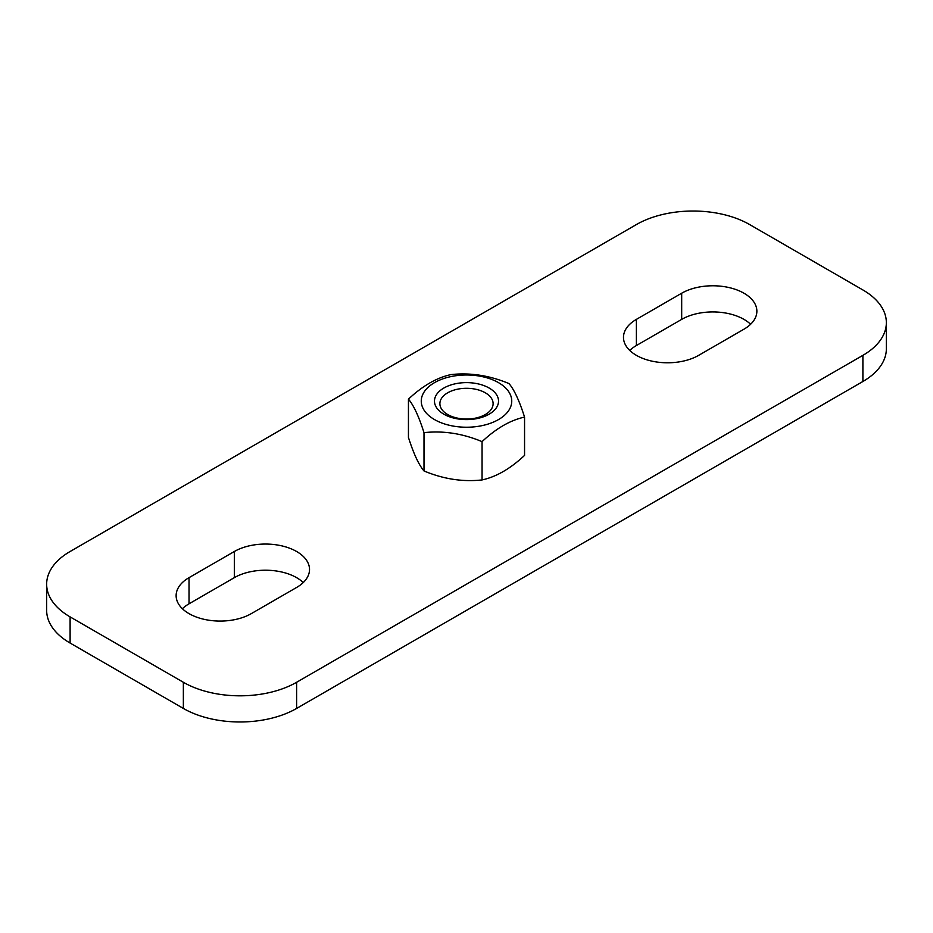 <?xml version="1.0" encoding="UTF-8"?>
<svg xmlns="http://www.w3.org/2000/svg" width="933" height="933" viewBox="0 0 933 933"><rect width="100%" height="100%" fill="white"/><g stroke="black" fill="none" stroke-linecap="round" stroke-linejoin="round"><path stroke-width="1.4" d="M70.103 616.888A80.086 46.23 180 0 1 46.65 584.198A80.086 46.23 180 0 1 70.103 551.508L636.388 224.561A80.086 46.23 180 0 1 749.642 224.561L862.897 289.953A80.086 46.23 180 0 1 886.35 322.643A80.086 46.23 180 0 1 862.897 355.345L296.612 682.28A80.086 46.23 180 0 1 183.358 682.28L70.103 616.888L70.103 643.047L183.358 708.439A80.086 46.23 0 0 0 296.612 708.439L862.897 381.492A80.086 46.23 0 0 0 886.35 348.802L886.35 322.643M234.323 551.508A44.049 25.424 180 0 1 282.326 545.992A44.049 25.424 180 0 1 309.523 569.48A44.049 25.424 180 0 1 296.612 587.463L251.315 613.622A44.049 25.424 180 0 1 203.312 619.139A44.049 25.424 180 0 1 176.127 595.639A44.049 25.424 180 0 1 189.026 577.655L234.323 551.508L234.323 577.655L189.026 603.814A44.049 25.424 0 0 0 182.39 608.713M698.677 355.345A44.049 25.424 180 0 1 650.674 360.849A44.049 25.424 180 0 1 623.477 337.361A44.049 25.424 180 0 1 636.388 319.378L681.685 293.219A44.049 25.424 180 0 1 729.688 287.714A44.049 25.424 180 0 1 756.873 311.202A44.049 25.424 180 0 1 743.974 329.186L698.677 355.345M750.61 324.287A44.049 25.424 0 0 0 681.685 319.378L636.388 345.537A44.049 25.424 0 0 0 629.752 350.435M303.248 582.565A44.049 25.424 0 0 0 234.323 577.655M46.65 584.198L46.65 610.357A80.086 46.23 0 0 0 70.103 643.047M447.677 392.805A26.614 15.371 180 0 1 476.681 389.469A26.614 15.371 180 0 1 493.114 403.662A26.614 15.371 180 0 1 466.5 419.034A26.614 15.371 180 0 1 439.886 403.662A26.614 15.371 180 0 1 447.677 392.805M443.851 388.035A32.037 18.497 0 0 0 458.208 418.975A32.037 18.497 0 0 0 497.441 396.327A32.037 18.497 0 0 0 443.851 388.035M434.51 419.582A45.25 26.124 0 0 0 510.211 407.873A45.25 26.124 0 0 0 454.791 375.882A45.25 26.124 0 0 0 434.51 419.582M408.444 399.137C422.614 385.842 436.772 377.667 450.942 374.599C470.302 372.477 489.65 375.474 508.998 383.58C514.188 389.632 519.378 400.805 524.556 417.098C510.386 420.165 496.228 428.34 482.058 441.636C462.698 433.53 443.35 430.533 424.002 432.655C418.812 416.363 413.622 405.19 408.444 399.137L408.444 437.437C413.622 453.718 418.812 464.902 424.002 470.955C443.35 479.061 462.698 482.058 482.058 479.935C496.228 476.868 510.386 468.693 524.556 455.397L524.556 417.098M424.002 432.655L424.002 470.955M482.058 441.636L482.058 479.935M636.388 319.378L636.388 345.537M681.685 293.219L681.685 319.378M189.026 577.655L189.026 603.814M183.358 682.28L183.358 708.439M296.612 708.439L296.612 682.28M862.897 355.345L862.897 381.492"/></g></svg>
